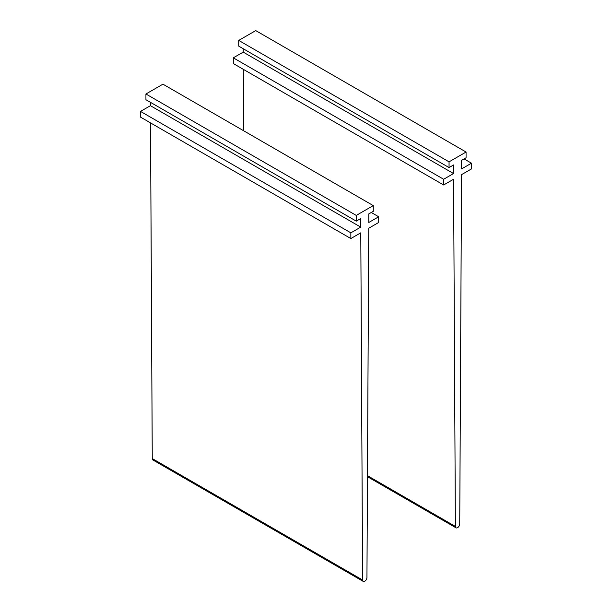 <?xml version="1.0" encoding="UTF-8"?>
<svg xmlns="http://www.w3.org/2000/svg" width="612" height="612" viewBox="0 0 612 612"><rect width="100%" height="100%" fill="white"/><g stroke="black" fill="none" stroke-linecap="round" stroke-linejoin="round"><path stroke-width="0.92" d="M243.209 48.723L243.209 52.119L233.31 57.834L233.31 63.549L443.639 184.977L453.576 179.247L455.382 526.435A3.083 1.775 120 0 0 456.024 527.827A3.083 1.775 120 0 0 458.388 527.009A3.083 1.775 120 0 0 459.734 523.918L461.547 174.642L471.477 168.904L471.477 163.19L461.578 168.904L461.578 160.336L466.069 157.751L466.069 152.036L449.055 161.851L238.726 40.423L255.74 30.6L466.069 152.036M243.301 69.317L243.622 130.754M464.057 158.906L471.477 163.19M243.209 52.119L453.538 173.548L453.538 164.98L449.055 167.566L238.726 46.137L238.726 40.423M449.055 167.566L449.055 161.851M233.31 57.834L443.639 179.262L453.538 173.548M443.639 184.977L443.639 179.262M150.422 102.296L150.422 105.692L140.523 111.407L140.523 117.121L350.852 238.55L360.782 232.82L362.595 580.008A3.083 1.775 120 0 0 363.23 581.4A3.083 1.775 120 0 0 365.594 580.581A3.083 1.775 120 0 0 366.948 577.491L368.753 228.215L378.69 222.485L378.69 216.77L368.791 222.485L368.791 213.909L373.274 211.324L373.274 205.609L356.26 215.424L145.931 93.996L162.945 84.173L373.274 205.609M150.514 122.89L152.266 458.572A3.083 1.775 120 0 0 152.901 459.964L363.23 581.4M371.262 212.479L378.69 216.77M150.422 105.692L360.751 227.121L360.751 218.553L356.26 221.139L145.931 99.71L145.931 93.996M356.26 221.139L356.26 215.424M140.523 111.407L350.852 232.835L360.751 227.121M350.852 238.55L350.852 232.835M367.475 475.677L455.382 526.435M152.266 458.572L362.595 580.008M367.468 476.702L456.024 527.827"/></g></svg>
